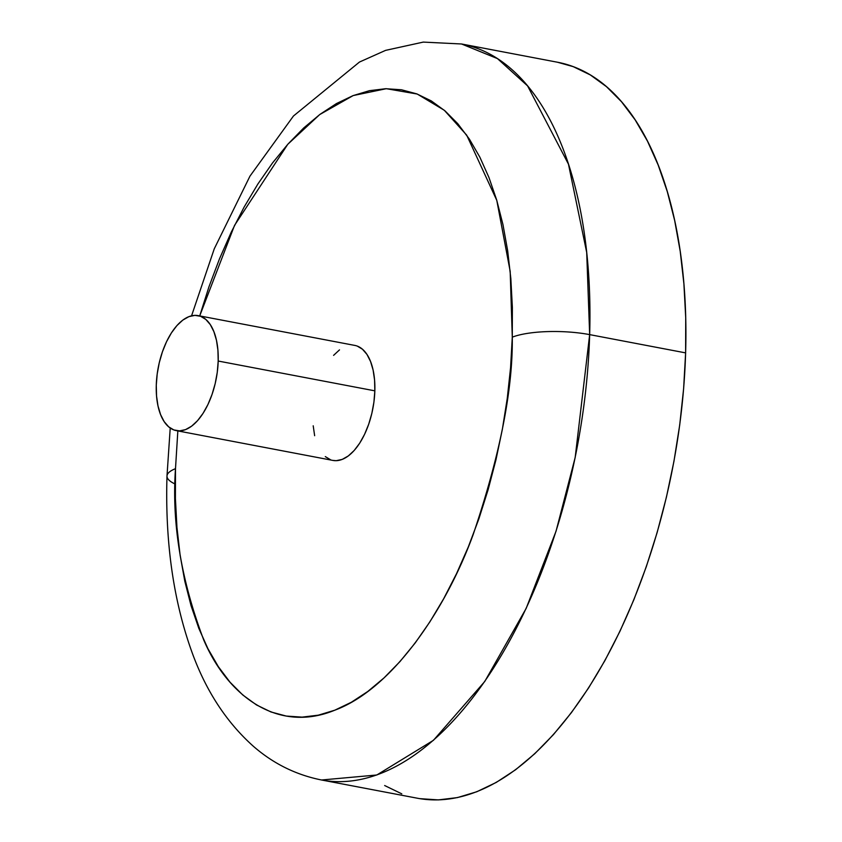 <?xml version="1.0" encoding="UTF-8"?>
<svg xmlns="http://www.w3.org/2000/svg" width="842" height="842" viewBox="0 0 842 842"><rect width="100%" height="100%" fill="white"/><g stroke="black" fill="none" stroke-linecap="round" stroke-linejoin="round"><path stroke-width="1.26" d="M199.712 315.918L234.539 225.382L287.753 144.319L319.697 114.575L353.208 95.556L386.341 88.694L417.211 94.03L444.302 110.27L466.7 135.152L496.791 200.375L510.178 271.356L512.283 337.158A56.193 14.64 1.7 0 1 589.663 334.621L586.706 252.484L568.466 164.179L527.587 85.895L497.464 58.603L461.553 43.984A374.606 188.976 100.8 0 1 589.663 334.621L685.62 352.882A374.606 188.976 -79.2 0 0 557.509 62.234L461.553 43.984L423.273 42.1L385.583 50.373L359.45 62.055L293.458 116.007L249.948 176.167L214.257 248.822L191.566 315.803M557.415 62.213L573.234 66.644L590.358 74.949L606.493 86.673L621.48 101.714L635.184 119.911L647.456 141.098L658.191 165.074L667.285 191.597L674.653 220.425L680.21 251.263L683.904 283.838L685.725 317.813L685.62 352.882L589.663 334.621A56.193 14.64 -178.3 0 0 512.283 337.158C512.946 389.699 499.895 455.533 473.13 534.691C445.334 610.766 391.898 689.103 334.769 710.206C277.565 733.75 227.582 695.797 203.701 639.899C181.062 580.043 171.652 522.966 175.494 468.678A56.193 14.64 -178.3 0 0 166.99 476.246A56.193 14.64 -178.3 0 0 175.241 484.066A56.193 14.64 1.7 0 1 166.99 476.246A56.193 14.64 1.7 0 1 175.494 468.678L177.841 430.915L175.494 468.678L175.41 498.485L176.946 527.366L180.093 555.046L184.819 581.264L191.071 605.766L198.807 628.321L207.932 648.698L218.362 666.706L230.003 682.178L242.749 694.955L256.463 704.922L271.019 711.985L286.28 716.068L302.089 717.131L318.308 715.174L334.769 710.206L351.314 702.281L367.796 691.471L384.047 677.884L399.908 661.654L415.222 642.92L429.862 621.891L443.671 598.736L456.511 573.707L468.268 547.026L478.835 518.967L488.097 489.781L495.97 459.764L502.379 429.199L507.263 398.371L510.578 367.596L512.283 337.158L512.368 307.362L510.831 278.481L507.673 250.79L502.958 224.572L496.696 200.07L488.97 177.525L479.845 157.149L469.404 139.14L457.764 123.669L445.029 110.891L431.315 100.924L416.758 93.862L401.497 89.778L385.678 88.715L369.47 90.673L353.008 95.641L336.453 103.566L319.981 114.365L303.73 127.952L287.869 144.192L272.545 162.916L257.915 183.956L244.106 207.1L231.266 232.139L219.499 258.81L208.932 286.88L199.67 316.066M357.282 346.104L362.481 349.241L366.965 354.429L370.554 361.492L373.122 370.133L374.574 380.047L374.837 390.835A58.53 29.523 -79.2 0 0 354.819 345.42L198.175 315.624A58.53 29.523 100.8 0 1 218.194 361.039L374.837 390.835L373.922 402.087L371.848 413.369L368.691 424.252L364.586 434.314L359.692 443.176L354.187 450.481L348.283 455.964L342.21 459.406L336.2 460.679L332.811 460.395M176.294 430.62L332.948 460.427A58.53 29.523 -79.2 0 0 374.837 390.835L218.194 361.039A58.53 29.523 100.8 0 1 176.294 430.62A58.53 29.523 100.8 0 1 156.275 385.215L156.549 396.003L157.991 405.907L160.569 414.559L164.158 421.61L168.642 426.81L173.841 429.936L179.556 430.883L185.556 429.609L191.629 426.168L197.533 420.684L203.038 413.369L207.942 404.518L212.037 394.456L215.194 383.573L217.268 372.29L218.194 361.039L217.92 350.251L216.478 340.336L213.9 331.695L210.311 324.633L205.827 319.444L200.628 316.308L194.923 315.361L188.913 316.634L182.84 320.076L176.936 325.559L171.431 332.874L166.527 341.726L162.432 351.788L159.275 362.67L157.201 373.964L156.275 385.215A58.53 29.523 100.8 0 1 198.175 315.624M170.221 428.031L166.99 476.077C165.053 541.248 173.189 599.42 191.397 650.613C205.353 689.903 225.993 721.773 253.326 746.244C273.25 763.62 295.984 774.872 321.549 779.997L376.806 774.998L433.42 740.328L484.76 681.483L526.187 608.366L556.057 531.176L575.181 457.469L589.663 334.621A374.606 188.976 100.8 0 1 321.549 779.997L417.506 798.248A374.606 188.976 -79.2 0 0 685.62 352.882L683.62 388.688L679.726 424.894L673.979 461.153L666.432 497.117L657.17 532.428L646.277 566.761L633.847 599.778L620.007 631.163L604.893 660.612L588.653 687.851L571.434 712.595L553.415 734.634L534.754 753.727L515.641 769.714L496.254 782.428L476.782 791.754L457.417 797.595L438.335 799.9L419.737 798.648M401.781 793.838L384.657 785.533M333.59 355.356L339.494 349.883M330.496 459.732L325.296 456.606M314.645 435.703L313.203 425.799"/></g></svg>
